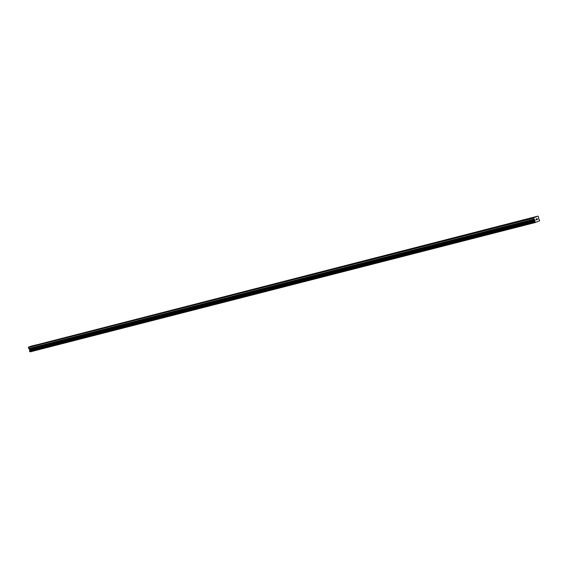 <?xml version="1.0" encoding="UTF-8"?>
<svg xmlns="http://www.w3.org/2000/svg" width="568" height="568" viewBox="0 0 568 568"><rect width="100%" height="100%" fill="white"/><g stroke="black" fill="none" stroke-linecap="round" stroke-linejoin="round"><path stroke-width="0.85" d="M528.886 218.772L38.929 344.272M50.85 341.219L51.51 341.048M63.431 337.995L64.092 337.825M76.013 334.772L76.666 334.602M88.587 331.549L89.247 331.385M101.168 328.325L101.828 328.162M113.749 325.109L114.409 324.939M126.33 321.886L126.991 321.715M138.911 318.662L139.565 318.492M151.493 315.439L152.146 315.268M164.067 312.215L164.727 312.052M176.648 308.992L177.308 308.829M189.229 305.776L189.889 305.605M201.81 302.552L202.471 302.382M214.392 299.329L215.045 299.159M226.966 296.106L227.626 295.935M239.547 292.882L240.207 292.719M252.128 289.659L252.788 289.495M264.709 286.442L265.37 286.272M277.291 283.219L277.944 283.049M289.872 279.996L290.525 279.825M302.446 276.772L303.106 276.602M315.027 273.549L315.687 273.385M327.608 270.325L328.269 270.162M340.189 267.109L340.85 266.939M352.771 263.886L353.424 263.715M365.345 260.662L366.005 260.492M377.926 257.439L378.586 257.269M390.507 254.215L391.167 254.052M403.088 250.999L403.749 250.829M415.67 247.776L416.323 247.605M428.251 244.552L428.904 244.382M440.825 241.329L441.485 241.159M453.406 238.106L454.066 237.935M465.987 234.882L466.647 234.719M478.568 231.666L479.229 231.495M491.15 228.442L491.803 228.272M503.724 225.219L504.384 225.049M516.305 221.996L516.965 221.825M536.611 216.635L533.828 217.672L534.034 219.127A0.49 0.369 -104.4 0 0 534.24 219.418L534.971 220.015L534.964 220.881A0.525 0.398 -104.4 0 1 534.808 221.364L535.035 222.067A0.525 0.398 -104.4 0 1 535.454 222.386L539.437 220.909A0.525 0.398 -104.4 0 1 539.579 220.377L539.351 219.674A0.525 0.398 -104.4 0 1 538.954 219.39L538.45 218.715L538.684 217.764A0.49 0.369 -104.4 0 0 538.677 217.395L538.002 216.117L529.546 218.609M537.307 219.546L537.186 219.163L536.966 219.745M536.987 219.241L537.044 218.723L537.165 219.106M537.044 218.723L536.682 218.857L537.044 218.723M536.682 218.857L537.072 218.644L537.371 219.589L537.065 218.644M536.412 219.951L536.227 219.404M536.341 218.985L535.958 219.127L536.341 218.985M535.958 219.127L536.419 218.886L536.391 219.887L536.419 218.886M536.547 216.834L29.926 346.579L28.535 347.098L28.741 348.553A0.49 0.369 75.6 0 0 28.947 348.844L29.678 349.441L29.671 350.307A0.525 0.398 -104.4 0 1 29.515 350.783L29.742 351.493A0.525 0.398 -104.4 0 1 30.161 351.812L535.525 222.464M538.002 216.117L31.261 346.231M38.269 344.442L31.318 346.061M533.828 217.672L28.535 347.098M533.693 218.069L28.4 347.495M534.964 220.881L29.671 350.307M535.489 222.436L30.196 351.862M534.034 219.127L28.741 348.553M534.24 219.418L28.947 348.844M534.829 219.823L29.536 349.242M534.971 220.015L29.678 349.441M535.063 220.306L29.77 349.732M535.063 220.554L29.77 349.98M534.964 220.853L29.671 350.279M534.808 221.364L29.515 350.783M534.786 221.47L29.493 350.896M534.957 221.996L29.657 351.422M535.035 222.067L29.742 351.493M535.454 222.386L30.161 351.812"/></g></svg>
